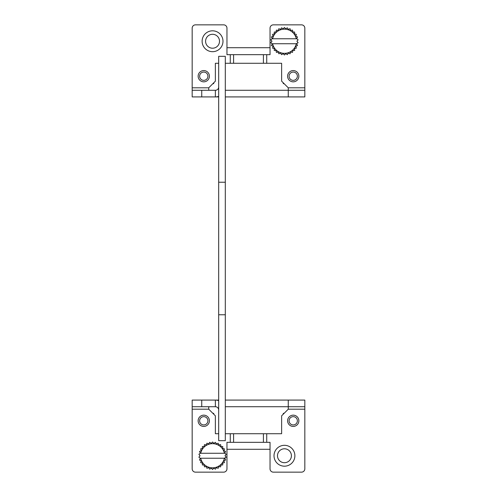 <?xml version="1.0" encoding="UTF-8"?>
<svg xmlns="http://www.w3.org/2000/svg" width="497" height="497" viewBox="0 0 497 497"><rect width="100%" height="100%" fill="white"/><g stroke="black" fill="none" stroke-linecap="round" stroke-linejoin="round"><path stroke-width="0.75" d="M289.596 422.779A4.144 4.144 0 0 1 291.242 417.157A4.144 4.144 0 0 1 296.864 418.809A4.144 4.144 0 0 1 295.218 424.426A4.144 4.144 0 0 1 289.596 422.779M266.721 433.713L266.721 442.33L270.039 442.33L270.039 468.839A3.311 3.311 0 0 0 273.35 472.15L301.511 472.15A3.311 3.311 0 0 0 304.829 468.839L304.829 409.199L288.26 409.199L281.631 415.821L281.631 433.713L263.41 433.713L263.41 442.33L226.961 442.33L226.961 468.839A3.311 3.311 0 0 1 223.65 472.15L195.489 472.15A3.311 3.311 0 0 1 192.171 468.839L192.171 406.714L215.369 406.714L215.369 400.085L201.739 400.085L201.739 406.714M266.721 442.33L263.41 442.33M293.609 460.75A10.437 10.437 0 0 1 279.444 464.906A10.437 10.437 0 0 1 275.288 450.748A10.437 10.437 0 0 1 289.453 446.592A10.437 10.437 0 0 1 293.609 460.75M263.41 433.713L233.59 433.713L233.59 442.33M290.559 452.413A6.958 6.958 0 0 1 287.788 461.856A6.958 6.958 0 0 1 278.345 459.085A6.958 6.958 0 0 1 281.116 449.642A6.958 6.958 0 0 1 290.559 452.413M233.59 433.713L225.309 433.713M218.68 433.713L215.369 433.713L215.369 415.821L208.74 409.199L192.171 409.199M198.825 418.095A5.635 5.635 0 0 1 206.472 415.852A5.635 5.635 0 0 1 208.715 423.494A5.635 5.635 0 0 1 201.068 425.736A5.635 5.635 0 0 1 198.825 418.095M207.404 418.809A4.144 4.144 0 0 1 205.758 424.426A4.144 4.144 0 0 1 200.136 422.779A4.144 4.144 0 0 1 201.782 417.157A4.144 4.144 0 0 1 207.404 418.809M226.961 449.288L270.039 449.288M225.309 406.714L304.829 406.714L304.829 409.199M288.285 418.095A5.635 5.635 0 0 1 295.932 415.852A5.635 5.635 0 0 1 298.175 423.494A5.635 5.635 0 0 1 290.528 425.736A5.635 5.635 0 0 1 288.285 418.095M224.383 453.264L200.713 453.264A12.096 12.096 0 0 1 224.383 453.264L224.886 453.264L224.383 453.264M224.383 458.234L200.713 458.234A12.096 12.096 0 0 0 224.383 458.234L224.886 458.234L225.626 459.998L223.942 460.818L224.458 462.626L222.637 463.08L222.768 464.95L220.892 465.018L220.631 466.876L218.786 466.546L218.146 468.311L216.406 467.609L215.412 469.199L213.853 468.149L212.548 469.497L211.25 468.149L209.691 469.199L208.697 467.609L206.957 468.311L206.317 466.546L204.466 466.876L204.205 465.018L202.335 464.95L202.465 463.08L200.645 462.626L201.161 460.818L199.471 459.998L200.353 458.34L198.875 457.184L200.08 455.749L198.875 454.314L200.353 453.158L199.471 451.5L201.161 450.68L200.645 448.872L202.465 448.418L202.335 446.548L204.205 446.48L204.466 444.622L206.317 444.952L206.957 443.187L208.697 443.889L209.691 442.299L211.25 443.349L212.548 442.001L213.853 443.349L215.412 442.299L216.406 443.889L218.146 443.187L218.786 444.952L220.631 444.622L220.892 446.48L222.768 446.548L222.637 448.418L224.458 448.872L223.942 450.68L225.626 451.5L224.75 453.158L226.228 454.314L225.017 455.749L226.228 457.184L224.383 458.234M200.713 453.264L200.216 453.264L200.713 453.264M225.309 314.769L225.309 440.671L218.68 440.671L218.68 314.769L225.309 314.769L225.309 182.231L218.68 182.231L218.68 314.769M225.309 182.231L225.309 56.329L218.68 56.329L218.68 182.231M218.68 86.975A3.311 3.311 -0 0 1 215.369 90.286L215.369 96.915L201.739 96.915L201.739 90.286L215.369 90.286M218.68 410.025A3.311 3.311 180 0 0 215.369 406.714M218.68 400.657A9.94 9.94 180 0 0 215.369 400.085L218.68 400.085M225.309 63.287L230.279 63.287L230.279 54.67L226.961 54.67L226.961 28.161A3.311 3.311 0 0 0 223.65 24.85L195.489 24.85A3.311 3.311 0 0 0 192.171 28.161L192.171 90.286L201.739 90.286M230.279 63.287L281.631 63.287L281.631 81.179L288.26 87.801L288.26 96.915L304.829 96.915L304.829 90.286L225.309 90.286M218.68 96.343A9.94 9.94 -0 0 1 215.369 96.915L218.68 96.915M208.74 90.286L208.74 87.801L215.369 81.179L215.369 63.287L218.68 63.287M192.171 90.286L192.171 96.915L201.739 96.915M288.26 96.915L225.309 96.915M304.829 90.286L304.829 28.161A3.311 3.311 0 0 0 301.511 24.85L273.35 24.85A3.311 3.311 0 0 0 270.039 28.161L270.039 54.67L233.59 54.67L233.59 63.287M192.171 406.714L192.171 400.085L201.739 400.085M288.26 409.199L288.26 400.085L225.309 400.085M288.26 400.085L304.829 400.085L304.829 406.714M212.884 83.664L213.71 83.664L213.71 82.831M283.29 82.831L283.29 83.664L284.116 83.664M208.74 406.714L208.74 409.199M283.29 414.169L283.29 413.336L284.116 413.336M212.884 413.336L213.71 413.336L213.71 414.169M296.287 38.766L272.617 38.766A12.096 12.096 0 0 1 296.287 38.766L296.784 38.766L296.287 38.766M296.287 43.736L272.617 43.736A12.096 12.096 0 0 0 296.287 43.736L296.784 43.736L297.529 45.5L295.839 46.32L296.355 48.128L294.535 48.582L294.665 50.452L292.795 50.52L292.534 52.378L290.683 52.048L290.043 53.813L288.303 53.111L287.309 54.701L285.75 53.651L284.452 54.999L283.147 53.651L281.588 54.701L280.594 53.111L278.854 53.813L278.214 52.048L276.369 52.378L276.108 50.52L274.232 50.452L274.363 48.582L272.542 48.128L273.058 46.32L271.374 45.5L272.25 43.842L270.772 42.686L271.983 41.251L270.772 39.816L272.25 38.66L271.374 37.002L273.058 36.182L272.542 34.374L274.363 33.92L274.232 32.05L276.108 31.982L276.369 30.124L278.214 30.454L278.854 28.689L280.594 29.391L281.588 27.801L283.147 28.851L284.452 27.503L285.75 28.851L287.309 27.801L288.303 29.391L290.043 28.689L290.683 30.454L292.534 30.124L292.795 31.982L294.665 32.05L294.535 33.92L296.355 34.374L295.839 36.182L297.529 37.002L296.647 38.66L298.125 39.816L296.92 41.251L298.125 42.686L296.287 43.736M272.617 38.766L272.114 38.766L272.617 38.766M207.404 74.221A4.144 4.144 0 0 1 205.758 79.843A4.144 4.144 0 0 1 200.136 78.191A4.144 4.144 0 0 1 201.782 72.574A4.144 4.144 0 0 1 207.404 74.221M230.279 54.67L233.59 54.67M203.391 36.25A10.437 10.437 0 0 1 217.556 32.094A10.437 10.437 0 0 1 221.712 46.252A10.437 10.437 0 0 1 207.547 50.408A10.437 10.437 0 0 1 203.391 36.25M206.441 44.587A6.958 6.958 0 0 1 209.212 35.144A6.958 6.958 0 0 1 218.655 37.915A6.958 6.958 0 0 1 215.884 47.358A6.958 6.958 0 0 1 206.441 44.587M263.41 63.287L263.41 54.67M288.26 87.801L304.829 87.801M298.175 78.905A5.635 5.635 0 0 1 290.528 81.148A5.635 5.635 0 0 1 288.285 73.506A5.635 5.635 0 0 1 295.932 71.264A5.635 5.635 0 0 1 298.175 78.905M289.596 78.191A4.144 4.144 0 0 1 291.242 72.574A4.144 4.144 0 0 1 296.864 74.221A4.144 4.144 0 0 1 295.218 79.843A4.144 4.144 0 0 1 289.596 78.191M270.039 47.712L226.961 47.712M192.171 87.801L208.74 87.801M208.715 78.905A5.635 5.635 0 0 1 201.068 81.148A5.635 5.635 0 0 1 198.825 73.506A5.635 5.635 0 0 1 206.472 71.264A5.635 5.635 0 0 1 208.715 78.905M230.279 433.713L230.279 442.33M266.721 63.287L266.721 54.67"/></g></svg>

